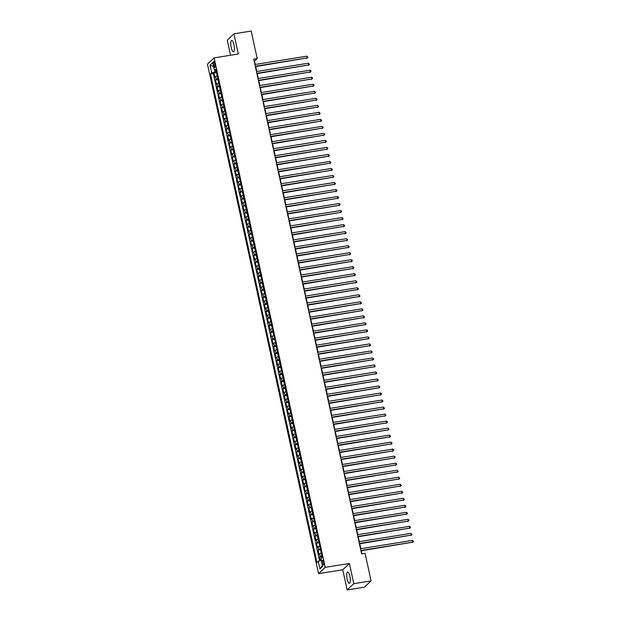 <?xml version="1.0" encoding="UTF-8"?>
<svg xmlns="http://www.w3.org/2000/svg" width="621" height="621" viewBox="0 0 621 621"><rect width="100%" height="100%" fill="white"/><g stroke="black" fill="none" stroke-linecap="round" stroke-linejoin="round"><path stroke-width="0.93" d="M349.887 576.35A5.698 1.622 -99.1 0 0 347.581 572.05A5.698 1.622 -99.1 0 0 347.085 579.005A5.698 1.622 -99.1 0 0 349.39 583.305A5.698 1.622 -99.1 0 0 349.887 576.35M233.985 44.774A5.698 1.622 -99.1 0 0 231.68 40.474A5.698 1.622 -99.1 0 0 231.183 47.421A5.698 1.622 -99.1 0 0 233.488 51.722A5.698 1.622 -99.1 0 0 233.985 44.774M323.533 562.176A2.337 0.668 -99.1 0 0 322.586 560.414A2.337 0.668 -99.1 0 0 322.377 563.27A2.337 0.668 -99.1 0 0 323.324 565.032A2.337 0.668 -99.1 0 0 323.533 562.176M347.155 589.95L353.799 583.655L349.406 563.48L342.753 569.775L347.155 589.95L364.442 587.171L371.086 580.876L365.078 553.334L361.624 553.885L253.756 59.15L257.21 58.591L251.202 31.05L233.923 33.829L227.27 40.124L230.57 55.246M342.753 569.775L318.557 573.664L207.468 64.188L214.121 57.893L325.202 567.369L318.557 573.664M217.195 75.886A2.919 0.536 167.7 0 0 215.549 76.6L214.889 77.221L213.973 73.014L216.481 72.61M217.808 78.696A2.919 0.536 167.7 0 0 216.162 79.41L215.503 80.031L218.01 79.628M215.503 80.031L216.418 84.239L217.078 83.618A2.919 0.536 167.7 0 1 218.732 82.903M220.261 89.921A2.919 0.536 167.7 0 0 218.608 90.635L217.948 91.256L217.032 87.049L219.547 86.645M221.79 96.938A2.919 0.536 167.7 0 0 220.137 97.652L219.477 98.273L218.561 94.066L221.076 93.662M223.319 103.955A2.919 0.536 167.7 0 0 221.666 104.67L221.014 105.291L220.09 101.083L222.605 100.68M224.849 110.973A2.919 0.536 167.7 0 0 223.195 111.687L222.543 112.308L221.619 108.101L224.134 107.697M226.378 117.99A2.919 0.536 167.7 0 0 224.724 118.704L224.072 119.325L223.156 115.118L225.664 114.714M227.907 125.007A2.919 0.536 167.7 0 0 226.254 125.721L225.602 126.342L224.686 122.135L227.193 121.732M229.436 132.025A2.919 0.536 167.7 0 0 227.791 132.739L227.131 133.36L226.215 129.152L228.722 128.749M230.965 139.05A2.919 0.536 167.7 0 0 229.32 139.756L228.66 140.377L227.744 136.17L230.251 135.766M232.502 146.067A2.919 0.536 167.7 0 0 230.849 146.773L230.189 147.394L229.273 143.187L231.78 142.783M234.032 153.084A2.919 0.536 167.7 0 0 232.378 153.798L231.718 154.419L230.802 150.204L233.317 149.801M235.561 160.102A2.919 0.536 167.7 0 0 233.907 160.816L233.248 161.437L232.332 157.222L234.847 156.818M237.09 167.119A2.919 0.536 167.7 0 0 235.437 167.833L234.785 168.454L233.861 164.239L236.376 163.835M238.619 174.136A2.919 0.536 167.7 0 0 236.966 174.85L236.314 175.471L235.39 171.256L237.905 170.853M240.148 181.153A2.919 0.536 167.7 0 0 238.495 181.868L237.843 182.489L236.927 178.274L239.434 177.87M241.678 188.171A2.919 0.536 167.7 0 0 240.024 188.885L239.372 189.506L238.456 185.291L240.964 184.887M243.207 195.188A2.919 0.536 167.7 0 0 241.561 195.902L240.901 196.523L239.985 192.308L242.493 191.905M244.736 202.205A2.919 0.536 167.7 0 0 243.09 202.92L242.431 203.541L241.515 199.325L244.022 198.922M246.273 209.223A2.919 0.536 167.7 0 0 244.62 209.937L243.96 210.558L243.044 206.343L245.551 205.939M247.802 216.24A2.919 0.536 167.7 0 0 246.149 216.954L245.489 217.575L244.573 213.36L247.088 212.956M249.331 223.257A2.919 0.536 167.7 0 0 247.678 223.971L247.026 224.592L246.102 220.377L248.617 219.981M250.861 230.275A2.919 0.536 167.7 0 0 249.207 230.989L248.555 231.61L247.632 227.402L250.147 226.999M252.39 237.292A2.919 0.536 167.7 0 0 250.737 238.006L250.084 238.627L249.161 234.42L251.676 234.016M253.919 244.309A2.919 0.536 167.7 0 0 252.266 245.023L251.614 245.644L250.698 241.437L253.205 241.033M255.448 251.326A2.919 0.536 167.7 0 0 253.795 252.041L253.143 252.662L252.227 248.454L254.734 248.051M256.978 258.344A2.919 0.536 167.7 0 0 255.332 259.058L254.672 259.679L253.756 255.472L256.263 255.068M258.507 265.361A2.919 0.536 167.7 0 0 256.861 266.075L256.201 266.696L255.285 262.489L257.793 262.085M260.044 272.378A2.919 0.536 167.7 0 0 258.39 273.093L257.731 273.714L256.815 269.506L259.322 269.103M261.573 279.396A2.919 0.536 167.7 0 0 259.92 280.11L259.26 280.731L258.344 276.524L260.859 276.12M263.102 286.413A2.919 0.536 167.7 0 0 261.449 287.127L260.797 287.748L259.873 283.541L262.388 283.137M264.631 293.43A2.919 0.536 167.7 0 0 262.978 294.144L262.326 294.765L261.402 290.558L263.917 290.154M266.161 300.448A2.919 0.536 167.7 0 0 264.507 301.162L263.855 301.783L262.931 297.575L265.446 297.172M267.69 307.465A2.919 0.536 167.7 0 0 266.036 308.179L265.384 308.8L264.468 304.593L266.976 304.189M269.219 314.482A2.919 0.536 167.7 0 0 267.566 315.196L266.914 315.817L265.998 311.61L268.505 311.206M270.748 321.499A2.919 0.536 167.7 0 0 269.103 322.214L268.443 322.835L267.527 318.627L270.034 318.224M272.277 328.525A2.919 0.536 167.7 0 0 270.632 329.231L269.972 329.852L269.056 325.645L271.563 325.241M273.814 335.542A2.919 0.536 167.7 0 0 272.161 336.248L271.501 336.869L270.585 332.662L273.093 332.258M275.344 342.559A2.919 0.536 167.7 0 0 273.69 343.273L273.03 343.894L272.114 339.679L274.629 339.276M276.873 349.576A2.919 0.536 167.7 0 0 275.219 350.291L274.567 350.912L273.644 346.697L276.159 346.293M278.402 356.594A2.919 0.536 167.7 0 0 276.749 357.308L276.097 357.929L275.173 353.714L277.688 353.31M279.931 363.611A2.919 0.536 167.7 0 0 278.278 364.325L277.626 364.946L276.702 360.731L279.217 360.327M281.46 370.628A2.919 0.536 167.7 0 0 279.807 371.342L279.155 371.963L278.239 367.748L280.746 367.345M282.99 377.646A2.919 0.536 167.7 0 0 281.336 378.36L280.684 378.981L279.768 374.766L282.276 374.362M284.519 384.663A2.919 0.536 167.7 0 0 282.873 385.377L282.213 385.998L281.297 381.783L283.805 381.379M286.048 391.68A2.919 0.536 167.7 0 0 284.402 392.394L283.743 393.015L282.827 388.8L285.334 388.397M287.585 398.698A2.919 0.536 167.7 0 0 285.932 399.412L285.272 400.033L284.356 395.818L286.863 395.414M289.114 405.715A2.919 0.536 167.7 0 0 287.461 406.429L286.801 407.05L285.885 402.835L288.4 402.431M290.644 412.732A2.919 0.536 167.7 0 0 288.99 413.446L288.338 414.067L287.414 409.852L289.929 409.449M292.173 419.749A2.919 0.536 167.7 0 0 290.519 420.464L289.867 421.085L288.944 416.87L291.459 416.474M293.702 426.767A2.919 0.536 167.7 0 0 292.049 427.481L291.396 428.102L290.473 423.895L292.988 423.491M295.231 433.784A2.919 0.536 167.7 0 0 293.578 434.498L292.926 435.119L292.01 430.912L294.517 430.508M296.76 440.801A2.919 0.536 167.7 0 0 295.107 441.515L294.455 442.136L293.539 437.929L296.046 437.526M298.29 447.819A2.919 0.536 167.7 0 0 296.644 448.533L295.984 449.154L295.068 444.947L297.575 444.543M299.827 454.836A2.919 0.536 167.7 0 0 298.173 455.55L297.513 456.171L296.597 451.964L299.105 451.56M301.356 461.853A2.919 0.536 167.7 0 0 299.702 462.567L299.043 463.188L298.127 458.981L300.642 458.577M302.885 468.871A2.919 0.536 167.7 0 0 301.232 469.585L300.572 470.206L299.656 465.998L302.171 465.595M304.414 475.888A2.919 0.536 167.7 0 0 302.761 476.602L302.109 477.223L301.185 473.016L303.7 472.612M305.943 482.905A2.919 0.536 167.7 0 0 304.29 483.619L303.638 484.24L302.714 480.033L305.229 479.629M307.473 489.922A2.919 0.536 167.7 0 0 305.819 490.637L305.167 491.258L304.243 487.05L306.758 486.647M309.002 496.94A2.919 0.536 167.7 0 0 307.348 497.654L306.696 498.275L305.78 494.068L308.288 493.664M310.531 503.957A2.919 0.536 167.7 0 0 308.878 504.671L308.226 505.292L307.31 501.085L309.817 500.681M312.06 510.974A2.919 0.536 167.7 0 0 310.415 511.688L309.755 512.309L308.839 508.102L311.346 507.699M313.597 517.992A2.919 0.536 167.7 0 0 311.944 518.706L311.284 519.327L310.368 515.12L312.875 514.716M315.126 525.017A2.919 0.536 167.7 0 0 313.473 525.723L312.813 526.344L311.897 522.137L314.412 521.733M316.656 532.034A2.919 0.536 167.7 0 0 315.002 532.748L314.342 533.369L313.426 529.154L315.942 528.75M318.185 539.051A2.919 0.536 167.7 0 0 316.531 539.765L315.879 540.386L314.956 536.171L317.471 535.768M319.714 546.069A2.919 0.536 167.7 0 0 318.061 546.783L317.409 547.404L316.485 543.189L319 542.785M321.243 553.086A2.919 0.536 167.7 0 0 319.59 553.8L318.938 554.421L318.014 550.206L320.529 549.802M213.593 64.227L213.935 65.772A2.267 0.644 -99.1 0 0 214.85 67.479A2.267 0.644 -99.1 0 0 215.045 64.716L214.711 63.171A2.267 0.644 -99.1 0 0 213.795 61.463A2.267 0.644 -99.1 0 0 213.593 64.227L214.889 64.017M214.905 70.32L215.208 71.733L211.722 72.859L210.465 74.046L316.958 562.471L318.216 561.283L319.9 568.999L322.633 566.414L320.948 558.698L322.206 557.503L215.712 69.078L214.455 70.274L216.015 70.452M211.722 72.859L210.038 65.135L212.77 62.55L214.455 70.274M213.973 73.014L213.368 73.581L319.605 560.833M321.857 555.888A2.919 0.536 -12.3 0 0 320.203 556.602L319.551 557.223L320.289 560.616M318.014 550.206L318.674 549.585A2.919 0.536 -12.3 0 1 320.327 548.871M316.485 543.189L317.145 542.568A2.919 0.536 -12.3 0 1 318.798 541.854M314.956 536.171L315.615 535.55A2.919 0.536 -12.3 0 1 317.269 534.836M313.426 529.154L314.086 528.533A2.919 0.536 -12.3 0 1 315.732 527.819M311.897 522.137L312.557 521.516A2.919 0.536 -12.3 0 1 314.203 520.802M310.368 515.12L311.02 514.498A2.919 0.536 -12.3 0 1 312.673 513.784M308.839 508.102L309.491 507.481A2.919 0.536 -12.3 0 1 311.144 506.767M307.31 501.085L307.962 500.464A2.919 0.536 -12.3 0 1 309.615 499.75M305.78 494.068L306.432 493.447A2.919 0.536 -12.3 0 1 308.086 492.732M304.243 487.05L304.903 486.429A2.919 0.536 -12.3 0 1 306.557 485.715M302.714 480.033L303.374 479.412A2.919 0.536 -12.3 0 1 305.027 478.698M301.185 473.016L301.845 472.395A2.919 0.536 -12.3 0 1 303.498 471.681M299.656 465.998L300.316 465.377A2.919 0.536 -12.3 0 1 301.961 464.663M298.127 458.981L298.786 458.36A2.919 0.536 -12.3 0 1 300.432 457.646M296.597 451.964L297.249 451.343A2.919 0.536 -12.3 0 1 298.903 450.629M295.068 444.947L295.72 444.325A2.919 0.536 -12.3 0 1 297.374 443.611M293.539 437.929L294.191 437.308A2.919 0.536 -12.3 0 1 295.844 436.594M292.01 430.912L292.662 430.291A2.919 0.536 -12.3 0 1 294.315 429.577M290.473 423.895L291.133 423.274A2.919 0.536 -12.3 0 1 292.786 422.559M288.944 416.87L289.603 416.249A2.919 0.536 -12.3 0 1 291.257 415.542M287.414 409.852L288.074 409.231A2.919 0.536 -12.3 0 1 289.728 408.525M285.885 402.835L286.545 402.214A2.919 0.536 -12.3 0 1 288.191 401.5M284.356 395.818L285.016 395.197A2.919 0.536 -12.3 0 1 286.661 394.482M282.827 388.8L283.479 388.179A2.919 0.536 -12.3 0 1 285.132 387.465M281.297 381.783L281.95 381.162A2.919 0.536 -12.3 0 1 283.603 380.448M279.768 374.766L280.42 374.145A2.919 0.536 -12.3 0 1 282.074 373.431M278.239 367.748L278.891 367.127A2.919 0.536 -12.3 0 1 280.545 366.413M276.702 360.731L277.362 360.11A2.919 0.536 -12.3 0 1 279.015 359.396M275.173 353.714L275.833 353.093A2.919 0.536 -12.3 0 1 277.486 352.379M273.644 346.697L274.303 346.076A2.919 0.536 -12.3 0 1 275.957 345.361M272.114 339.679L272.774 339.058A2.919 0.536 -12.3 0 1 274.42 338.344M270.585 332.662L271.245 332.041A2.919 0.536 -12.3 0 1 272.891 331.327M269.056 325.645L269.708 325.024A2.919 0.536 -12.3 0 1 271.361 324.309M267.527 318.627L268.179 318.006A2.919 0.536 -12.3 0 1 269.832 317.292M265.998 311.61L266.65 310.989A2.919 0.536 -12.3 0 1 268.303 310.275M264.468 304.593L265.12 303.972A2.919 0.536 -12.3 0 1 266.774 303.258M262.931 297.575L263.591 296.954A2.919 0.536 -12.3 0 1 265.245 296.24M261.402 290.558L262.062 289.937A2.919 0.536 -12.3 0 1 263.715 289.223M259.873 283.541L260.533 282.92A2.919 0.536 -12.3 0 1 262.186 282.206M258.344 276.524L259.004 275.903A2.919 0.536 -12.3 0 1 260.649 275.188M256.815 269.506L257.474 268.885A2.919 0.536 -12.3 0 1 259.12 268.171M255.285 262.489L255.937 261.868A2.919 0.536 -12.3 0 1 257.591 261.154M253.756 255.472L254.408 254.851A2.919 0.536 -12.3 0 1 256.062 254.136M252.227 248.454L252.879 247.833A2.919 0.536 -12.3 0 1 254.532 247.119M250.698 241.437L251.35 240.816A2.919 0.536 -12.3 0 1 253.003 240.102M249.161 234.42L249.821 233.799A2.919 0.536 -12.3 0 1 251.474 233.085M247.632 227.402L248.291 226.774A2.919 0.536 -12.3 0 1 249.945 226.067M246.102 220.377L246.762 219.756A2.919 0.536 -12.3 0 1 248.416 219.05M244.573 213.36L245.233 212.739A2.919 0.536 -12.3 0 1 246.879 212.025M243.044 206.343L243.704 205.722A2.919 0.536 -12.3 0 1 245.349 205.008M241.515 199.325L242.167 198.704A2.919 0.536 -12.3 0 1 243.82 197.99M239.985 192.308L240.637 191.687A2.919 0.536 -12.3 0 1 242.291 190.973M238.456 185.291L239.108 184.67A2.919 0.536 -12.3 0 1 240.762 183.956M236.927 178.274L237.579 177.653A2.919 0.536 -12.3 0 1 239.232 176.938M235.39 171.256L236.05 170.635A2.919 0.536 -12.3 0 1 237.703 169.921M233.861 164.239L234.521 163.618A2.919 0.536 -12.3 0 1 236.174 162.904M232.332 157.222L232.991 156.601A2.919 0.536 -12.3 0 1 234.645 155.887M230.802 150.204L231.462 149.583A2.919 0.536 -12.3 0 1 233.108 148.869M229.273 143.187L229.933 142.566A2.919 0.536 -12.3 0 1 231.579 141.852M227.744 136.17L228.396 135.549A2.919 0.536 -12.3 0 1 230.049 134.835M226.215 129.152L226.867 128.531A2.919 0.536 -12.3 0 1 228.52 127.817M224.686 122.135L225.338 121.514A2.919 0.536 -12.3 0 1 226.991 120.8M223.156 115.118L223.808 114.497A2.919 0.536 -12.3 0 1 225.462 113.783M221.619 108.101L222.279 107.48A2.919 0.536 -12.3 0 1 223.933 106.765M220.09 101.083L220.75 100.462A2.919 0.536 -12.3 0 1 222.403 99.748M218.561 94.066L219.221 93.445A2.919 0.536 -12.3 0 1 220.874 92.731M217.032 87.049L217.692 86.428A2.919 0.536 -12.3 0 1 219.337 85.714M216.255 71.562L215.208 71.733M353.799 583.655L371.086 580.876M349.406 563.48L325.202 567.369M214.121 57.893L238.317 54.004L233.923 33.829M255.239 64.475L254.517 61.145L257.21 58.591M361.942 553.839L361.275 550.78M360.817 548.685L359.745 543.763M359.287 541.667L358.216 536.746M357.758 534.65L356.687 529.729M356.229 527.633L355.15 522.711M354.7 520.615L353.621 515.694M353.163 513.598L352.091 508.677M351.633 506.581L350.562 501.659M350.104 499.563L349.033 494.642M348.575 492.546L347.504 487.625M347.046 485.529L345.975 480.607M345.517 478.512L344.445 473.59M343.987 471.494L342.916 466.573M342.458 464.477L341.379 459.556M340.929 457.46L339.85 452.538M339.392 450.442L338.321 445.521M337.863 443.425L336.792 438.504M336.334 436.408L335.262 431.486M334.804 429.39L333.733 424.469M333.275 422.373L332.204 417.452M331.746 415.356L330.675 410.434M330.217 408.339L329.138 403.417M328.688 401.321L327.609 396.4M327.158 394.304L326.079 389.383M325.621 387.287L324.55 382.357M324.092 380.269L323.021 375.34M322.563 373.244L321.492 368.323M321.034 366.227L319.962 361.306M319.505 359.21L318.433 354.288M317.975 352.192L316.904 347.271M316.446 345.175L315.367 340.254M314.917 338.158L313.838 333.236M313.388 331.14L312.309 326.219M311.851 324.123L310.779 319.202M310.321 317.106L309.25 312.184M308.792 310.089L307.721 305.167M307.263 303.071L306.192 298.15M305.734 296.054L304.663 291.133M304.205 289.037L303.133 284.115M302.675 282.019L301.596 277.098M301.146 275.002L300.067 270.081M299.617 267.985L298.538 263.063M298.08 260.967L297.009 256.046M296.551 253.95L295.48 249.029M295.022 246.933L293.95 242.011M293.492 239.916L292.421 234.994M291.963 232.898L290.892 227.977M290.434 225.881L289.363 220.96M288.905 218.864L287.826 213.942M287.376 211.846L286.297 206.925M285.846 204.829L284.767 199.908M284.309 197.812L283.238 192.89M282.78 190.794L281.709 185.865M281.251 183.769L280.18 178.848M279.722 176.752L278.65 171.831M278.192 169.735L277.121 164.813M276.663 162.718L275.592 157.796M275.134 155.7L274.055 150.779M273.605 148.683L272.526 143.761M272.068 141.666L270.997 136.744M270.539 134.648L269.467 129.727M269.009 127.631L267.938 122.71M267.48 120.614L266.409 115.692M265.951 113.596L264.88 108.675M264.422 106.579L263.351 101.658M262.893 99.562L261.821 94.64M261.363 92.545L260.284 87.623M259.834 85.527L258.755 80.606M258.297 78.51L257.226 73.588M256.768 71.493L255.697 66.571M213.368 73.581L210.465 74.046M319.551 557.223L322.058 556.82M318.216 561.283L321.298 560.289M213.663 66.626L210.038 65.135M319.9 568.999L322.439 565.529M255.386 66.618L307.302 57.924L255.309 66.276M306.921 56.169L307.954 57.38L307.302 57.924L306.921 56.169L254.928 64.522M307.954 57.38L306.852 58.351M256.915 73.635L308.831 64.941L256.838 73.294M308.451 63.187L309.483 64.398L308.831 64.941L308.451 63.187L256.457 71.539M309.483 64.398L308.389 65.368M258.445 80.652L310.368 71.958L258.367 80.311M309.98 70.204L310.865 70.716L311.012 71.415L310.368 71.958L309.98 70.204L257.987 78.556M311.012 71.415L309.918 72.385M259.974 87.67L311.897 78.976L259.896 87.336M311.509 77.221L312.394 77.734L312.542 78.432L311.897 78.976L311.509 77.221L259.516 85.582M312.542 78.432L311.447 79.403M261.503 94.695L313.426 85.993L261.425 94.353M313.046 84.239L313.923 84.751L314.071 85.45L313.426 85.993L313.046 84.239L261.045 92.599M314.071 85.45L312.976 86.42M263.032 101.712L314.956 93.01L262.962 101.37M314.575 91.256L315.608 92.475L314.956 93.01L314.575 91.256L262.574 99.616M315.608 92.475L314.505 93.437M264.562 108.729L316.485 100.035L264.492 108.388M316.105 98.281L317.137 99.492L316.485 100.035L316.105 98.281L264.104 106.633M317.137 99.492L316.035 100.455M266.091 115.747L318.014 107.053L266.021 115.405M317.634 105.298L318.666 106.509L318.014 107.053L317.634 105.298L265.633 113.651M318.666 106.509L317.564 107.472M267.62 122.764L319.543 114.07L267.55 122.422M319.163 112.316L320.195 113.527L319.543 114.07L319.163 112.316L267.17 120.668M320.195 113.527L319.093 114.489M269.157 129.781L321.073 121.087L269.079 129.44M320.692 119.333L321.725 120.544L321.073 121.087L320.692 119.333L268.699 127.685M321.725 120.544L320.622 121.506M270.686 136.799L322.602 128.105L270.609 136.457M322.221 126.35L323.254 127.561L322.602 128.105L322.221 126.35L270.228 134.703M323.254 127.561L322.159 128.524M272.215 143.816L324.139 135.122L272.138 143.474M323.751 133.368L324.636 133.872L324.783 134.578L324.139 135.122L323.751 133.368L271.757 141.72M324.783 134.578L323.688 135.541M273.745 150.833L325.668 142.139L273.667 150.492M325.28 140.385L326.165 140.889L326.312 141.596L325.668 142.139L325.28 140.385L273.287 148.737M326.312 141.596L325.218 142.566M275.274 157.85L327.197 149.156L275.196 157.509M326.817 147.402L327.694 147.907L327.841 148.613L327.197 149.156L326.817 147.402L274.816 155.755M327.841 148.613L326.747 149.583M276.803 164.868L328.726 156.174L276.733 164.526M328.346 154.419L329.378 155.63L328.726 156.174L328.346 154.419L276.345 162.772M329.378 155.63L328.276 156.601M278.332 171.885L330.256 163.191L278.262 171.543M329.875 161.437L330.908 162.648L330.256 163.191L329.875 161.437L277.874 169.789M330.908 162.648L329.805 163.618M279.861 178.902L331.785 170.208L279.792 178.561M331.404 168.454L332.437 169.665L331.785 170.208L331.404 168.454L279.403 176.806M332.437 169.665L331.335 170.635M281.391 185.92L333.314 177.226L281.321 185.578M332.934 175.471L333.966 176.682L333.314 177.226L332.934 175.471L280.94 183.824M333.966 176.682L332.864 177.653M282.928 192.937L334.843 184.243L282.85 192.595M334.463 182.489L335.495 183.7L334.843 184.243L334.463 182.489L282.47 190.841M335.495 183.7L334.393 184.67M284.457 199.954L336.372 191.26L284.379 199.613M335.992 189.506L337.024 190.717L336.372 191.26L335.992 189.506L283.999 197.858M337.024 190.717L335.93 191.687M285.986 206.972L337.909 198.278L285.908 206.63M337.521 196.523L338.406 197.036L338.554 197.734L337.909 198.278L337.521 196.523L285.528 204.876M338.554 197.734L337.459 198.704M287.515 213.989L339.439 205.295L287.438 213.647M339.05 203.541L339.935 204.053L340.083 204.751L339.439 205.295L339.05 203.541L287.057 211.893M340.083 204.751L338.988 205.722M289.044 221.006L340.968 212.312L288.967 220.665M340.587 210.558L341.465 211.07L341.612 211.769L340.968 212.312L340.587 210.558L288.586 218.91M341.612 211.769L340.518 212.739M290.574 228.023L342.497 219.329L290.504 227.682M342.117 217.575L343.149 218.786L342.497 219.329L342.117 217.575L290.116 225.928M343.149 218.786L342.047 219.756M292.103 235.041L344.026 226.347L292.033 234.699M343.646 224.592L344.678 225.803L344.026 226.347L343.646 224.592L291.645 232.945M344.678 225.803L343.576 226.774M293.632 242.058L345.555 233.364L293.562 241.716M345.175 231.61L346.207 232.821L345.555 233.364L345.175 231.61L293.174 239.962M346.207 232.821L345.105 233.791M295.161 249.075L347.085 240.381L295.091 248.734M346.704 238.627L347.737 239.838L347.085 240.381L346.704 238.627L294.711 246.979M347.737 239.838L346.634 240.808M296.698 256.093L348.614 247.399L296.621 255.751M348.234 245.644L349.266 246.855L348.614 247.399L348.234 245.644L296.24 253.997M349.266 246.855L348.164 247.826M298.227 263.11L350.143 254.416L298.15 262.768M349.763 252.662L350.795 253.873L350.143 254.416L349.763 252.662L297.769 261.014M350.795 253.873L349.701 254.843M299.757 270.127L351.68 261.433L299.679 269.786M351.292 259.679L352.177 260.191L352.324 260.89L351.68 261.433L351.292 259.679L299.299 268.031M352.324 260.89L351.23 261.86M301.286 277.145L353.209 268.451L301.208 276.811M352.821 266.696L353.706 267.209L353.854 267.907L353.209 268.451L352.821 266.696L300.828 275.049M353.854 267.907L352.759 268.877M302.815 284.17L354.738 275.468L302.738 283.828M354.358 273.714L355.235 274.226L355.383 274.924L354.738 275.468L354.358 273.714L302.357 282.074M355.383 274.924L354.288 275.895M304.344 291.187L356.268 282.485L304.274 290.845M355.887 280.731L356.92 281.95L356.268 282.485L355.887 280.731L303.886 289.091M356.92 281.95L355.817 282.912M305.874 298.204L357.797 289.51L305.804 297.863M357.417 287.756L358.449 288.967L357.797 289.51L357.417 287.756L305.416 296.108M358.449 288.967L357.347 289.929M307.403 305.221L359.326 296.527L307.333 304.88M358.946 294.773L359.978 295.984L359.326 296.527L358.946 294.773L306.945 303.126M359.978 295.984L358.876 296.947M308.932 312.239L360.855 303.545L308.862 311.897M360.475 301.79L361.507 303.001L360.855 303.545L360.475 301.79L308.482 310.143M361.507 303.001L360.405 303.964M310.469 319.256L362.385 310.562L310.391 318.915M362.004 308.808L363.037 310.019L362.385 310.562L362.004 308.808L310.011 317.16M363.037 310.019L361.942 310.981M311.998 326.273L363.914 317.579L311.921 325.932M363.533 315.825L364.566 317.036L363.914 317.579L363.533 315.825L311.54 324.178M364.566 317.036L363.471 317.999M313.527 333.291L365.451 324.597L313.45 332.949M365.063 322.842L365.948 323.347L366.095 324.053L365.451 324.597L365.063 322.842L313.069 331.195M366.095 324.053L365.001 325.016M315.057 340.308L366.98 331.614L314.979 339.966M366.592 329.86L367.477 330.364L367.624 331.071L366.98 331.614L366.592 329.86L314.599 338.212M367.624 331.071L366.53 332.041M316.586 347.325L368.509 338.631L316.508 346.984M368.129 336.877L369.006 337.382L369.153 338.088L368.509 338.631L368.129 336.877L316.128 345.229M369.153 338.088L368.059 339.058M318.115 354.343L370.038 345.649L318.045 354.001M369.658 343.894L370.69 345.105L370.038 345.649L369.658 343.894L317.657 352.247M370.69 345.105L369.588 346.076M319.644 361.36L371.568 352.666L319.574 361.018M371.187 350.912L372.22 352.123L371.568 352.666L371.187 350.912L319.186 359.264M372.22 352.123L371.117 353.093M321.173 368.377L373.097 359.683L321.104 368.036M372.716 357.929L373.749 359.14L373.097 359.683L372.716 357.929L320.715 366.281M373.749 359.14L372.647 360.11M322.703 375.394L374.626 366.7L322.633 375.053M374.246 364.946L375.278 366.157L374.626 366.7L374.246 364.946L322.252 373.299M375.278 366.157L374.176 367.127M324.24 382.412L376.155 373.718L324.162 382.07M375.775 371.963L376.807 373.174L376.155 373.718L375.775 371.963L323.782 380.316M376.807 373.174L375.713 374.145M325.769 389.429L377.692 380.735L325.691 389.088M377.304 378.981L378.336 380.192L377.692 380.735L377.304 378.981L325.311 387.333M378.336 380.192L377.242 381.162M327.298 396.446L379.221 387.752L327.22 396.105M378.833 385.998L379.718 386.51L379.866 387.209L379.221 387.752L378.833 385.998L326.84 394.351M379.866 387.209L378.771 388.179M328.827 403.464L380.751 394.77L328.75 403.122M380.363 393.015L381.247 393.528L381.395 394.226L380.751 394.77L380.363 393.015L328.369 401.368M381.395 394.226L380.3 395.197M330.356 410.481L382.28 401.787L330.279 410.139M381.899 400.033L382.777 400.545L382.924 401.244L382.28 401.787L381.899 400.033L329.898 408.385M382.924 401.244L381.83 402.214M331.886 417.498L383.809 408.804L331.816 417.157M383.429 407.05L384.461 408.261L383.809 408.804L383.429 407.05L331.428 415.402M384.461 408.261L383.359 409.231M333.415 424.516L385.338 415.822L333.345 424.174M384.958 414.067L385.99 415.278L385.338 415.822L384.958 414.067L332.957 422.42M385.99 415.278L384.888 416.249M334.944 431.533L386.867 422.839L334.874 431.191M386.487 421.085L387.52 422.296L386.867 422.839L386.487 421.085L334.494 429.437M387.52 422.296L386.417 423.266M336.473 438.55L388.397 429.856L336.403 438.209M388.016 428.102L389.049 429.313L388.397 429.856L388.016 428.102L336.023 436.454M389.049 429.313L387.946 430.283M338.01 445.567L389.926 436.873L337.933 445.226M389.546 435.119L390.578 436.33L389.926 436.873L389.546 435.119L337.552 443.472M390.578 436.33L389.483 437.3M339.54 452.585L391.463 443.891L339.462 452.243M391.075 442.136L392.107 443.347L391.463 443.891L391.075 442.136L339.082 450.489M392.107 443.347L391.013 444.318M341.069 459.602L392.992 450.908L340.991 459.261M392.604 449.154L393.489 449.666L393.636 450.365L392.992 450.908L392.604 449.154L340.611 457.506M393.636 450.365L392.542 451.335M342.598 466.619L394.521 457.925L342.52 466.286M394.133 456.171L395.018 456.683L395.166 457.382L394.521 457.925L394.133 456.171L342.14 464.524M395.166 457.382L394.071 458.352M344.127 473.637L396.051 464.943L344.05 473.303M395.67 463.188L396.547 463.701L396.695 464.399L396.051 464.943L395.67 463.188L343.669 471.549M396.695 464.399L395.6 465.37M345.656 480.662L397.58 471.96L345.587 480.32M397.199 470.206L398.232 471.424L397.58 471.96L397.199 470.206L345.198 478.566M398.232 471.424L397.13 472.387M347.186 487.679L399.109 478.985L347.116 487.338M398.729 477.223L399.761 478.442L399.109 478.985L398.729 477.223L346.728 485.583M399.761 478.442L398.659 479.404M348.715 494.696L400.638 486.002L348.645 494.355M400.258 484.248L401.29 485.459L400.638 486.002L400.258 484.248L348.265 492.6M401.29 485.459L400.188 486.422M350.244 501.714L402.167 493.02L350.174 501.372M401.787 491.265L402.819 492.476L402.167 493.02L401.787 491.265L349.794 499.618M402.819 492.476L401.717 493.439M351.781 508.731L403.697 500.037L351.703 508.389M403.316 498.283L404.349 499.494L403.697 500.037L403.316 498.283L351.323 506.635M404.349 499.494L403.254 500.456M353.31 515.748L405.234 507.054L353.233 515.407M404.845 505.3L405.723 505.805L405.878 506.511L405.234 507.054L404.845 505.3L352.852 513.652M405.878 506.511L404.783 507.473M354.839 522.766L406.763 514.072L354.762 522.424M406.375 512.317L407.26 512.822L407.407 513.528L406.763 514.072L406.375 512.317L354.381 520.67M407.407 513.528L406.313 514.491M356.369 529.783L408.292 521.089L356.291 529.441M407.904 519.335L408.789 519.839L408.936 520.545L408.292 521.089L407.904 519.335L355.911 527.687M408.936 520.545L407.842 521.516M357.898 536.8L409.821 528.106L357.82 536.459M409.441 526.352L410.318 526.856L410.465 527.563L409.821 528.106L409.441 526.352L357.44 534.704M410.465 527.563L409.371 528.533M359.427 543.817L411.35 535.123L359.357 543.476M410.97 533.369L412.002 534.58L411.35 535.123L410.97 533.369L358.969 541.722M412.002 534.58L410.9 535.55M360.956 550.835L412.88 542.141L360.886 550.493M412.499 540.386L413.532 541.597L412.88 542.141L412.499 540.386L360.498 548.739M413.532 541.597L412.429 542.568M216.162 79.41L215.549 76.6M320.203 556.602L319.59 553.8M318.674 549.585L318.061 546.783M317.145 542.568L316.531 539.765M315.615 535.55L315.002 532.748M314.086 528.533L313.473 525.723M312.557 521.516L311.944 518.706M311.02 514.498L310.415 511.688M309.491 507.481L308.878 504.671M307.962 500.464L307.348 497.654M306.432 493.447L305.819 490.637M304.903 486.429L304.29 483.619M303.374 479.412L302.761 476.602M301.845 472.395L301.232 469.585M300.316 465.377L299.702 462.567M298.786 458.36L298.173 455.55M297.249 451.343L296.644 448.533M295.72 444.325L295.107 441.515M294.191 437.308L293.578 434.498M292.662 430.291L292.049 427.481M291.133 423.274L290.519 420.464M289.603 416.249L288.99 413.446M288.074 409.231L287.461 406.429M286.545 402.214L285.932 399.412M285.016 395.197L284.402 392.394M283.479 388.179L282.873 385.377M281.95 381.162L281.336 378.36M280.42 374.145L279.807 371.342M278.891 367.127L278.278 364.325M277.362 360.11L276.749 357.308M275.833 353.093L275.219 350.291M274.303 346.076L273.69 343.273M272.774 339.058L272.161 336.248M271.245 332.041L270.632 329.231M269.708 325.024L269.103 322.214M268.179 318.006L267.566 315.196M266.65 310.989L266.036 308.179M265.12 303.972L264.507 301.162M263.591 296.954L262.978 294.144M262.062 289.937L261.449 287.127M260.533 282.92L259.92 280.11M259.004 275.903L258.39 273.093M257.474 268.885L256.861 266.075M255.937 261.868L255.332 259.058M254.408 254.851L253.795 252.041M252.879 247.833L252.266 245.023M251.35 240.816L250.737 238.006M249.821 233.799L249.207 230.989M248.291 226.774L247.678 223.971M246.762 219.756L246.149 216.954M245.233 212.739L244.62 209.937M243.704 205.722L243.09 202.92M242.167 198.704L241.561 195.902M240.637 191.687L240.024 188.885M239.108 184.67L238.495 181.868M237.579 177.653L236.966 174.85M236.05 170.635L235.437 167.833M234.521 163.618L233.907 160.816M232.991 156.601L232.378 153.798M231.462 149.583L230.849 146.773M229.933 142.566L229.32 139.756M228.396 135.549L227.791 132.739M226.867 128.531L226.254 125.721M225.338 121.514L224.724 118.704M223.808 114.497L223.195 111.687M222.279 107.48L221.666 104.67M220.75 100.462L220.137 97.652M219.221 93.445L218.608 90.635M217.692 86.428L217.078 83.618M215.184 65.57L213.935 65.772"/></g></svg>
